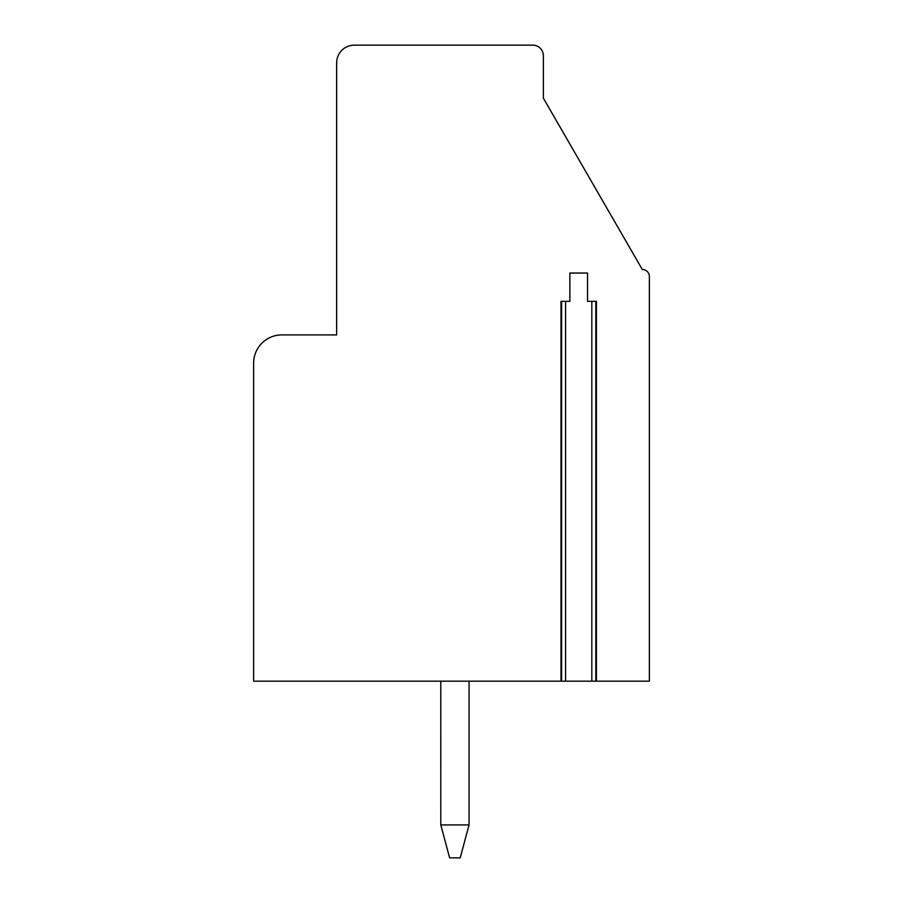 <?xml version="1.0" encoding="UTF-8"?>
<svg xmlns="http://www.w3.org/2000/svg" width="903" height="903" viewBox="0 0 903 903"><rect width="100%" height="100%" fill="white"/><g stroke="black" fill="none" stroke-linecap="round" stroke-linejoin="round"><path stroke-width="1.35" d="M596.42 301.331L596.42 681.178L591.826 681.178L591.826 301.331L596.42 301.331L595.799 301.331L595.799 681.178L649.37 681.178L649.37 276.589A7.066 7.066 0 0 0 642.304 269.512L543.369 98.156L543.369 55.749A10.599 10.599 0 0 0 532.77 45.15L354.326 45.15A17.665 17.665 0 0 0 336.661 62.815L336.661 334.9L281.894 334.9A28.264 28.264 0 0 0 253.63 363.164L253.63 681.178L561.61 681.178L561.61 301.331L560.989 301.331L560.989 681.178L565.583 681.178L565.583 301.331L560.989 301.331M591.826 681.178L565.583 681.178M565.583 301.331L569.872 301.331L569.872 273.056L587.537 273.056L587.537 301.331L591.826 301.331M440.799 824.936L469.052 824.936L460.225 857.85L449.626 857.85L440.799 824.936L440.788 681.178M469.052 681.178L469.052 824.936"/></g></svg>

